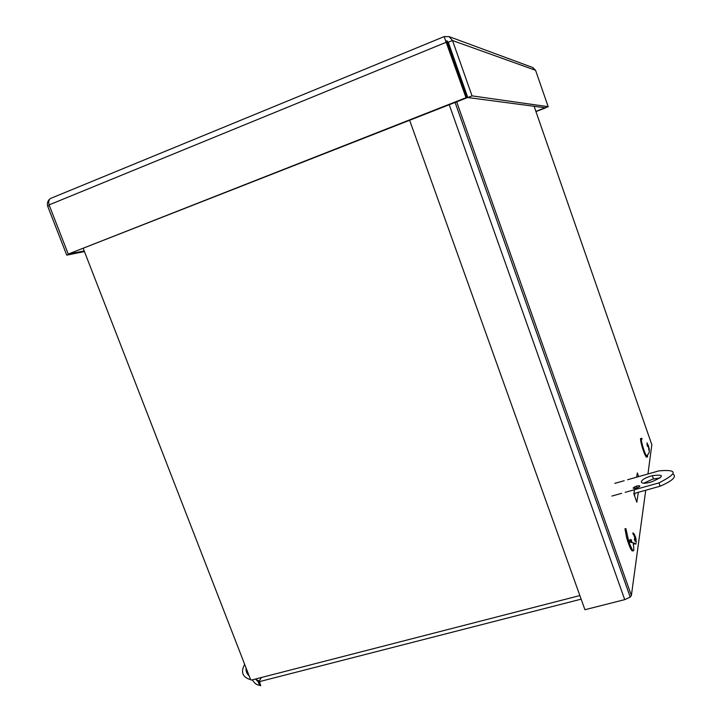 <?xml version="1.0" encoding="UTF-8"?>
<svg xmlns="http://www.w3.org/2000/svg" width="722" height="722" viewBox="0 0 722 722"><rect width="100%" height="100%" fill="white"/><g stroke="black" fill="none" stroke-linecap="round" stroke-linejoin="round"><path stroke-width="1.08" d="M244.668 664.357C240.498 672.128 242.475 677.236 250.615 679.682L251.473 680.061L579.865 595.56M249.171 675.954C246.816 673.879 245.787 671.225 246.076 667.994M255.407 679.05L258.142 681.73L259.523 685.277C256.842 685.088 254.451 683.283 252.33 679.844M259.947 685.395L258.566 681.848L259.604 681.947L260.723 685.756L259.523 685.277M261.499 677.48L258.566 681.848L581.156 599.152M259.604 681.947C260.985 682.046 259.523 681.099 255.218 679.095M634.548 495.77L634.963 493.243L634.53 495.716M623.637 578.502L624.404 580.659M630.902 539.695L631.606 542.439M638.356 492.296L636.813 502.223L633.853 493.794L634.539 489.724M634.737 488.523L635.053 486.628M636.633 477.188L637.346 472.928L638.636 476.619M639.385 485.698L639.187 486.98M651.831 444.716L647.95 473.984M645.73 490.238L631.38 595.497L630.225 597.094L624.729 599.639L584.937 609.72L409.645 120.312M454.508 62.724L455.627 63.031M532.619 67.471L535.562 70.296L548.178 106.675L545.336 107.758L467.802 97.533L472.035 95.873L452.523 40.531L449.039 36.605L444.138 36.614L466.024 97.705L68.256 254.081L49.096 204.895C48.284 201.149 48.997 198.911 51.226 198.18L444.084 36.642M49.096 204.895L446.431 42.183L447.378 42.508L466.899 97.813L68.256 254.081M466.899 97.813L466.024 97.705M49.647 199.128C47.607 201.041 46.948 203.405 47.688 206.221L66.758 255.155L84.438 251.563M70.115 253.711L84.212 250.976M49.349 205.544L47.688 206.221M70.16 253.819L66.758 255.155M535.886 111.414L545.173 107.74M535.941 111.576L545.263 108.011M445.826 40.955L447.198 40.964L448.29 42.255L467.802 97.533M448.29 42.255L452.523 40.531L535.562 70.296M548.178 106.675L472.035 95.873M651.695 475.843L652.363 475.663C664.511 474.146 664.366 476.177 651.939 481.754C637.905 486.195 637.968 479.552 651.695 475.843M660.143 477.946L652.832 479.083L643.663 483.198M636.687 486.05C640.892 485.464 640.937 486.132 636.813 488.045C632.12 488.83 631.985 488.198 636.389 486.141L636.687 486.05M625.207 492.332L658.942 482.892C677.868 473.262 677.895 469.255 659.015 470.852L627.626 479.733M624.196 480.708L614.792 483.361M611.922 496.059L621.651 493.334M633.898 493.541L660.107 486.222C672.525 480.807 676.848 476.728 673.075 473.984M658.942 482.892L660.107 486.222M630.053 539.451L630.676 542.231M629.169 541.897L628.041 538.504M634.096 533.82L634.864 535.471L633.068 533.161M635.026 540.977L635.748 539.28L635.947 541.067L635.874 539.397L636.29 542.375L635.847 538.197M635.676 537.52L634.972 536.031L634.196 536.663L635.026 537.502L634.304 539.09L635.189 541.319M634.972 536.031L634.791 535.525M634.864 535.471L634.259 535.092M632.977 532.728L633.032 534.154L634.71 536.293M628.853 541.825C636.777 543.585 638.239 544.253 633.257 543.856C634.737 553.81 633.275 553.133 628.853 541.825L625.866 528.513M631.29 539.767L632.021 542.538M633.032 550.805C631.705 551.879 629.557 547.466 626.588 537.547L624.972 528.757M648.293 445.645L646.93 442.785L648.076 445.158L646.984 444.535M646.939 444.319L647.426 446.205L648.717 447.378L648.735 449.743L649.204 450.483L649.177 448.145M648.5 447.026L648.654 446.061L647.408 446.088M648.897 447.739L648.699 447.053M648.509 445.664L647.363 445.916M647.453 455.013C647.751 457.369 647.381 457.658 646.343 455.88L645.297 453.669C642.3 446.747 639.845 435.131 642.183 439.03M646.804 455.555C647.011 458.217 646.28 457.658 644.602 453.876C641.768 447.333 639.277 436.124 641.253 438.904M250.615 679.682L83.283 248.585M629.647 541.996L629.972 539.939M651.912 444.951L534.099 106.278M624.729 599.639L449.246 104.753M456.674 101.829L631.38 595.497M448.145 41.867L446.187 41.19M636.019 538.973L634.412 539.415M634.882 535.507L634.358 535.652M635.441 536.735L634.602 536.96M634.439 534.993L633.952 535.128M635.55 539.298L634.476 539.578M647.977 445.293L647.255 445.51M453.326 59.366L454.445 59.673M631.172 540.688L630.92 542.285M455.095 102.452L630.225 597.094M449.039 36.605L533.098 67.651M653.491 478.903L652.363 475.663M637.03 487.973L636.389 486.141M633.086 534.199L633.086 533.089M634.629 535.571L634.8 536.247M635.901 538.468L634.521 538.838M635.595 537.249L635.008 537.412M627.49 537.303L626.588 537.547M647.435 446.205L647.011 444.481M646.343 455.88C648.699 454.264 649.656 452.279 649.213 449.905M645.297 453.669L644.602 453.876"/></g></svg>
